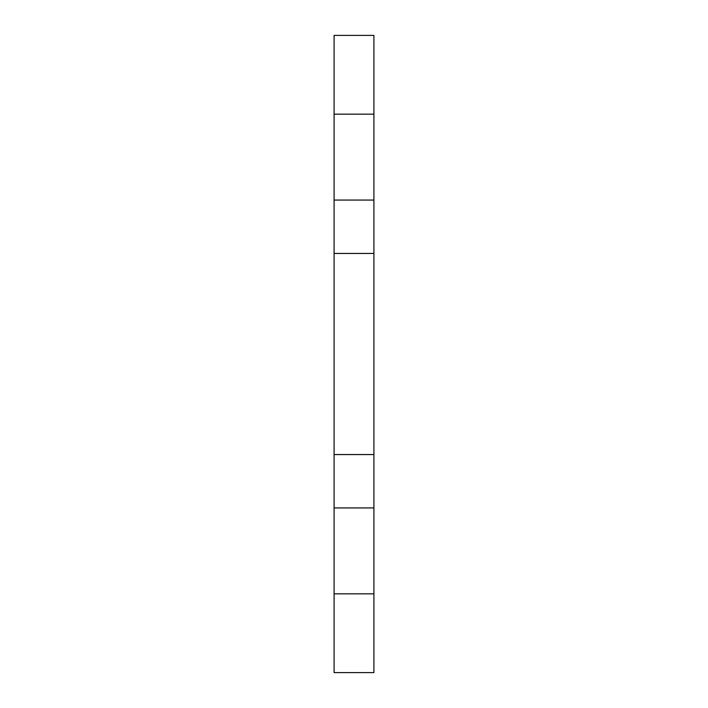 <?xml version="1.0" encoding="UTF-8"?>
<svg xmlns="http://www.w3.org/2000/svg" width="708" height="708" viewBox="0 0 708 708"><rect width="100%" height="100%" fill="white"/><g stroke="black" fill="none" stroke-linecap="round" stroke-linejoin="round"><path stroke-width="1.06" d="M373.913 593.835L373.913 35.4L334.087 35.4L334.087 672.6L373.913 672.6L373.913 593.835L334.087 593.835M373.913 114.165L334.087 114.165M373.913 200.063L334.087 200.063M373.913 253.437L334.087 253.437M373.913 454.563L334.087 454.563M373.913 507.937L334.087 507.937"/></g></svg>
